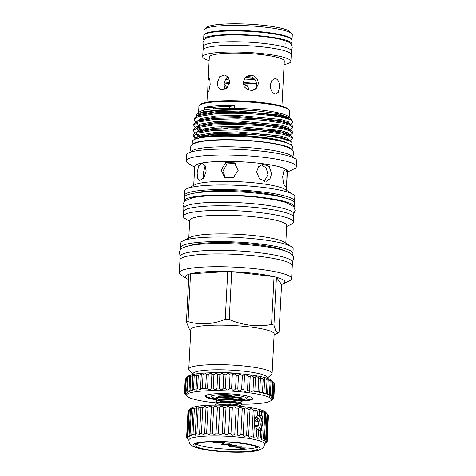 <?xml version="1.0" encoding="UTF-8"?>
<svg xmlns="http://www.w3.org/2000/svg" width="476" height="476" viewBox="0 0 476 476"><rect width="100%" height="100%" fill="white"/><g stroke="black" fill="none" stroke-linecap="round" stroke-linejoin="round"><path stroke-width="0.71" d="M284.107 64.528A44.143 6.67 -177 0 0 290.884 61.368L291.235 54.645A44.143 6.67 -177 0 0 267.191 47.416A44.143 6.67 -177 0 0 221.007 45.619A44.143 6.67 -177 0 0 203.068 50.022L203.258 46.458A44.143 6.67 -177 0 1 221.191 42.049A44.143 6.67 -177 0 1 267.381 43.846A44.143 6.67 -177 0 1 291.425 51.075L291.235 54.645A44.143 6.67 -177 0 0 282.649 50.188A44.143 6.67 -177 0 0 233.555 45.285A44.143 6.67 -177 0 0 203.068 50.022L202.716 56.751A44.143 6.67 -177 0 0 209.131 60.595M203.918 40.085A44.143 6.67 3 0 1 203.633 39.264L203.823 35.694A44.143 6.67 3 0 1 221.756 31.291A44.143 6.67 3 0 1 267.946 33.082A44.143 6.67 3 0 1 291.99 40.317L291.8 43.881A44.143 6.67 3 0 1 291.431 44.673M203.633 39.264A44.143 6.67 3 0 1 221.572 34.861A44.143 6.67 3 0 1 267.756 36.652A44.143 6.67 3 0 1 291.8 43.881M293.656 216.967L293.823 213.897A55.055 8.318 -177 0 0 263.835 204.876A55.055 8.318 -177 0 0 206.227 202.639A55.055 8.318 -177 0 0 183.855 208.131L183.694 211.207M294.12 207.084A55.055 8.318 -177 0 0 294.198 206.703A55.055 8.318 -177 0 0 264.21 197.683A55.055 8.318 -177 0 0 206.602 195.446A55.055 8.318 -177 0 0 184.23 200.937A55.055 8.318 -177 0 0 184.271 201.324M294.198 206.703L294.382 203.133A55.055 8.318 -177 0 0 264.394 194.113A55.055 8.318 -177 0 0 206.792 191.876A55.055 8.318 -177 0 0 184.42 197.367L184.23 200.937M291.966 40.038A44.143 6.67 -177 0 0 292.014 39.764L292.282 34.742A44.143 6.67 -177 0 0 291.818 33.695L289.991 31.719A42.197 6.372 -177 0 0 282.226 28.465A42.197 6.372 -177 0 0 238.411 23.8A42.197 6.372 -177 0 0 206.703 27.358L204.686 29.131A44.143 6.67 -177 0 0 204.115 30.119L203.847 35.147A44.143 6.67 -177 0 0 203.871 35.42M291.818 33.695A44.143 6.67 -177 0 0 283.69 30.291A44.143 6.67 -177 0 0 237.857 25.412A44.143 6.67 -177 0 0 204.686 29.131M292.014 39.764A44.143 6.67 -177 0 0 283.428 35.313A44.143 6.67 -177 0 0 234.341 30.41A44.143 6.67 -177 0 0 203.847 35.147M181.255 248.978A56.227 8.491 3 0 1 180.618 247.597L180.856 243.046A56.227 8.491 3 0 1 182.974 240.904L190.567 237.226A48.564 7.336 3 0 1 208.47 234.234A48.564 7.336 3 0 1 284.107 242.129L291.27 246.58A56.227 8.491 3 0 1 293.151 248.93L292.913 253.482A56.227 8.491 3 0 1 292.139 254.785M188.788 238.089L189.716 220.412A48.564 7.336 3 0 1 209.446 215.569A48.564 7.336 3 0 1 260.259 217.538A48.564 7.336 3 0 1 286.713 225.493L285.784 243.176M189.662 221.4L185.176 218.615A55.157 8.33 3 0 1 183.331 216.312A55.157 8.33 3 0 1 205.739 210.809A55.157 8.33 3 0 1 263.448 213.052A55.157 8.33 3 0 1 293.49 222.084A55.157 8.33 3 0 1 291.407 224.184L286.659 226.481M182.974 240.904A56.227 8.491 3 0 1 203.704 237.435A56.227 8.491 3 0 1 291.27 246.58M183.331 216.312L183.569 211.695A55.157 8.33 3 0 1 205.983 206.191A55.157 8.33 3 0 1 263.692 208.434A55.157 8.33 3 0 1 293.728 217.467L293.49 222.084M180.618 247.597A56.227 8.491 3 0 1 203.46 241.986A56.227 8.491 3 0 1 262.294 244.271A56.227 8.491 3 0 1 292.913 253.482M238.178 170.366L233.276 177.75L224.69 177.447L221.191 170.128L225.785 162.542L234.388 162.857L238.178 170.366M271.594 173.871L269.993 178.792L266.215 181.314L259.545 179.041L256.618 171.735L258.527 166.749L262.788 164.131L269.22 166.445L271.594 173.871M286.849 179.5L286.397 184.789L285.421 186.872L283.517 183.778L282.655 176.709L283.797 171.431L285.665 169.355L286.933 172.443L286.849 179.5M184.765 196.517A55.157 8.33 3 0 1 184.42 195.499L184.658 190.888A55.157 8.33 3 0 1 186.741 188.793L195.434 184.587A46.38 7.003 3 0 1 212.528 181.725A46.38 7.003 3 0 1 284.767 189.264L292.972 194.357A55.157 8.33 3 0 1 294.822 196.665L294.579 201.271A55.157 8.33 3 0 1 294.126 202.246M193.732 185.408L194.732 166.368A46.38 7.003 3 0 1 213.575 161.739A46.38 7.003 3 0 1 262.103 163.625A46.38 7.003 3 0 1 287.367 171.223L286.373 190.263M261.026 164.738L266.209 167.945L267.94 174.597L264.341 181.392M225.565 177.947L222.887 171.259L227.022 163.911L235.186 163.458M203.442 178.387L203.181 173.704L205.156 165.737M197.135 172.842L198.676 165.832L202.199 163.173L205.114 165.648L206.173 171.039L203.793 177.923L199.724 180.511L197.6 178.143L197.135 172.842M186.741 188.793A55.157 8.33 3 0 1 207.072 185.39A55.157 8.33 3 0 1 292.972 194.357M194.684 167.308L188.079 163.208A55.157 8.33 3 0 1 186.235 160.906A55.157 8.33 3 0 1 208.643 155.402A55.157 8.33 3 0 1 266.352 157.645A55.157 8.33 3 0 1 296.393 166.677A55.157 8.33 3 0 1 294.311 168.778L287.32 172.163M184.42 195.499A55.157 8.33 3 0 1 206.828 189.995A55.157 8.33 3 0 1 264.537 192.239A55.157 8.33 3 0 1 294.579 201.271M186.235 160.906L186.538 155.009A55.157 8.33 3 0 1 208.952 149.506A55.157 8.33 3 0 1 266.661 151.749A55.157 8.33 3 0 1 296.703 160.781L296.393 166.677M194.952 193.072A48.897 7.384 3 0 1 210.535 190.947A48.897 7.384 3 0 1 284.356 197.76M191.108 151.981A50.777 7.67 3 0 1 211.707 147.155A50.777 7.67 3 0 1 264.126 149.125A50.777 7.67 3 0 1 292.472 157.294M189.43 245.723A49.968 7.551 3 0 1 207.167 242.939A49.968 7.551 3 0 1 284.345 250.697M292.252 266.102A56.251 8.497 -177 0 0 292.294 265.84A56.251 8.497 -177 0 0 261.657 256.623A56.251 8.497 -177 0 0 202.8 254.339A56.227 8.491 3 0 1 261.645 256.623A56.227 8.491 3 0 1 292.27 265.834L291.598 278.627A56.227 8.491 3 0 1 289.479 280.769L283.083 283.863A49.772 7.521 -177 0 0 276.431 277.258L281.566 284.469A49.772 7.521 -177 0 0 283.083 283.863M292.294 265.84L292.484 262.27A56.251 8.497 -177 0 0 261.842 253.053A56.251 8.497 -177 0 0 202.984 250.769A56.251 8.497 -177 0 0 180.13 256.38L179.94 259.95A56.251 8.497 -177 0 0 179.958 260.217M243.236 84.3L248.115 86.656M244.7 78.094L245.348 77.683C248.293 76.19 251.084 76.398 253.708 78.308L255.184 79.843L256.689 83.609L256.754 85.133L255.273 89.274M228.111 76.945L225.541 79.432L224.196 83.157L224.023 84.686L224.964 89.506M217.264 82.949L219.698 76.66L225.005 74.91L228.528 77.505L229.783 82.193L226.749 88.328L221.132 89.994L218.151 87.542L217.264 82.949M243.087 82.378L245.473 77.243L249.573 75.214L254.071 75.904L257.385 79.046L258.462 83.514L256.189 88.542L252.209 90.458L247.693 89.791L244.236 86.769L243.087 82.378M275.86 78.647C278.424 79.831 279.608 82.8 279.418 87.56L278.365 92.171L275.907 94.105L275.057 94.022C272.064 92.862 270.439 89.916 270.19 85.192L271.778 80.545L274.967 78.564L275.86 78.647M270.195 85.15L270.273 87.102M281.923 106.16L284.291 61.023A37.539 5.67 -177 0 0 276.984 57.239A37.539 5.67 -177 0 0 235.239 53.068A37.539 5.67 -177 0 0 209.315 57.096L208.083 80.593L208.803 77.642L209.821 79.599L210.184 84.365L209.006 90.547L207.655 93.171L208.083 80.593M196.279 116.34L196.749 114.222L199.164 112.098A45.327 6.848 3 0 1 204.424 110.099A45.327 6.848 3 0 1 216.996 108.587A45.327 6.848 3 0 1 234.287 108.296A45.327 6.848 3 0 1 288.629 116.787L289.943 118.274M282.518 121.029A45.327 6.848 3 0 1 279.977 121.463M289.134 117.334L289.467 110.991A45.327 6.848 -177 0 0 288.991 109.92A45.327 6.848 -177 0 0 217.359 101.727A45.327 6.848 -177 0 0 199.527 105.232A45.327 6.848 -177 0 0 198.938 106.249L198.605 112.586M234.287 108.296L234.43 105.547A45.327 6.848 -177 0 0 217.139 105.845A45.327 6.848 -177 0 0 204.567 107.35L204.424 110.099M196.749 114.222L203.282 111.771L215.771 110.176C227.57 109.385 240.481 109.51 254.493 110.551L277.948 113.615L289.64 117.881M292.603 121.094L289.735 118.143L277.972 115.109L255.582 113.008A49.563 7.485 3 0 1 292.603 121.094A49.563 7.485 3 0 1 292.907 121.493L291.467 123.742L290.425 124.242M280.209 126.045L276.324 126.354M199.527 105.232L200.39 104.47A44.494 6.718 3 0 1 217.895 101.031A44.494 6.718 3 0 1 288.206 109.075L288.991 109.92M292.026 143.175L291.598 142.11A49.563 7.485 3 0 1 292.026 143.175A49.563 7.485 3 0 1 290.782 144.728M289.563 140.712L292.264 138.641L289.753 136.404L282.589 134.208L262.55 131.221L237.191 129.799L213.308 130.448L197.29 133.119L193.125 136.201L195.196 138.796M193.125 136.201L193.179 135.113L195.481 132.774L197.344 132.036L213.361 129.365L237.244 128.71L262.603 130.132L282.649 133.125L291.032 135.957L292.323 137.558L292.264 138.641M288.277 139.92L287.736 140.051M289.854 135.226L292.55 133.155L290.045 130.912L282.875 128.716L262.835 125.729L237.476 124.307L213.593 124.956L197.576 127.627L193.411 130.71L195.035 133.006M193.411 130.71L193.47 129.627L195.767 127.288L197.635 126.545L213.653 123.873L237.536 123.224L262.895 124.647L282.934 127.633L291.324 130.466L292.609 132.066L292.55 133.155M274.878 136.1L272.51 136.207M275.11 131.697L279.376 131.412M290.14 129.734L292.841 127.663L290.33 125.42L283.166 123.23L263.121 120.238L237.768 118.816L213.879 119.47L197.861 122.136L193.702 125.218L195.321 127.514M193.702 125.218L193.756 124.135L196.058 121.796L197.921 121.053L213.938 118.381L237.821 117.733L263.18 119.155L283.22 122.148L291.61 124.974L292.895 126.58L292.841 127.663M275.164 130.614L268.88 130.823M195.856 138.058L193.256 135.66M197.07 134.149L199.474 135.136M201.277 135.749L201.645 135.868M203.877 135.41L203.317 135.255M197.356 128.663L199.759 129.65M201.568 130.263L202.925 130.674M205.442 130.257L203.609 129.769M201.449 129.121L197.546 127.639M292.907 121.493C291.883 120.196 288.73 118.941 283.452 117.739C268.25 114.169 235.12 112.092 214.17 113.978L198.153 116.65L193.988 119.726L195.612 122.029M228.123 128.693L221.28 127.776M205.727 124.766L203.895 124.278M193.988 119.726L194.041 118.643L196.344 116.305L198.206 115.561L214.224 112.895C227.01 111.925 240.796 111.967 255.582 113.008M198.141 138.32A46.16 6.973 3 0 1 215.087 135.499A46.16 6.973 3 0 1 286.909 142.967M291.598 142.11L290.675 141.402L279.489 137.844L259.723 135.041L214.063 134.19L197.242 137.278L195.267 139.159M290.884 61.368A44.143 6.67 -177 0 0 282.292 56.918A44.143 6.67 -177 0 0 233.204 52.009A44.143 6.67 -177 0 0 202.716 56.751M202.621 137.487A44.518 6.724 3 0 1 216.056 135.749A44.518 6.724 3 0 1 282.542 141.675M192.185 144.811L192.358 141.497A50.051 7.562 3 0 1 212.695 136.505A50.051 7.562 3 0 1 265.067 138.534A50.051 7.562 3 0 1 292.329 146.733L292.151 150.047M192.221 144.781A50.051 7.562 3 0 1 212.51 140.069A50.051 7.562 3 0 1 264.025 141.997A50.051 7.562 3 0 1 292.121 150.011M231.729 271.671L229.224 319.509A49.778 7.521 -177 0 0 225.237 319.372C219.073 321.824 212.82 323.281 206.471 323.745C200.2 324.055 194.053 323.347 188.044 321.615L190.555 273.783L227.742 271.54A49.778 7.521 3 0 1 231.729 271.671L274.051 276.645A49.772 7.521 -177 0 0 231.735 271.677A49.772 7.521 -177 0 0 227.742 271.54A49.772 7.521 -177 0 0 205.775 271.79A49.772 7.521 -177 0 0 190.555 273.783L190.555 273.783A49.778 7.521 3 0 0 188.948 274.253A49.772 7.521 -177 0 0 187.217 278.841L181.183 275.092A56.227 8.491 3 0 1 179.297 272.742A56.227 8.491 3 0 1 202.145 267.131A56.227 8.491 3 0 1 260.973 269.416A56.227 8.491 3 0 1 291.598 278.627M193.214 374.398L189.222 370.072A41.709 6.301 3 0 1 188.788 369.084L190.852 329.612A41.709 6.301 3 0 1 207.804 325.447A41.709 6.301 3 0 1 251.441 327.143A41.709 6.301 3 0 1 274.158 333.979L272.094 373.452A41.709 6.301 3 0 1 271.552 374.386L267.131 378.277M273.926 325.09A49.778 7.521 -177 0 0 271.546 324.477L274.057 276.645A49.778 7.521 3 0 1 276.431 277.252L273.926 325.09L276.02 331.474L278.418 332.742L279.055 332.308L281.566 284.469M229.224 319.509C243.046 325.435 257.153 327.095 271.546 324.477M240.368 399.995A17.475 2.642 -177 0 0 246.306 398.698A17.475 2.642 -177 0 0 238.149 395.61A17.475 2.642 -177 0 0 218.716 394.741A17.475 2.642 -177 0 0 211.79 396.889A17.475 2.642 -177 0 0 215.937 398.471M240.463 373.803A19.117 2.886 -177 0 0 220.204 372.738M193.244 374.392A37.205 5.623 3 0 1 208.167 370.054A37.205 5.623 3 0 1 248.888 371.81A37.205 5.623 3 0 1 267.101 378.265M188.788 369.084A41.709 6.301 3 0 1 205.733 364.925A41.709 6.301 3 0 1 249.376 366.615A41.709 6.301 3 0 1 272.094 373.452M217.092 400.132L215.914 398.989L218.781 397.627L230.943 397.073L241.154 398.37L242.058 398.983L239.892 400.191M205.561 395.663A23.604 3.564 -177 0 0 215.914 398.971L216.681 397.656L218.811 397.038L230.973 396.484L241.183 397.781L242.088 398.394L242.058 398.983M225.071 405.26L230.515 405.308L239.184 406.201M219.371 405.112L230.545 404.719L241.576 406.445M215.985 405.088L215.622 404.481L218.49 403.118L230.658 402.559L240.868 403.856L241.772 404.475L239.601 405.683M215.622 404.481L216.39 403.148L218.52 402.529L230.687 401.97L240.898 403.267L241.802 403.886L241.772 404.475M216.949 402.875L215.771 401.738L218.633 400.37L230.8 399.816L241.011 401.113L241.915 401.732L239.743 402.934M215.771 401.738L216.532 400.399L218.668 399.78L230.83 399.227L241.04 400.524L241.945 401.143L241.915 401.732M217.948 397.222L220.34 396.216L227.004 395.633L241.445 397.877M217.889 405.094L219.912 404.451L230.319 403.91L239.053 404.951L241.391 406.302M217.663 402.714L220.055 401.702L230.461 401.161L239.196 402.208L241.534 403.553M216.532 400.399L220.198 398.959L230.604 398.418L239.339 399.459L241.677 400.81M217.234 397.389L218.752 395.996L227.004 395.633M234.632 399.471A13.054 1.969 -177 0 0 236.804 399.388M188.044 321.615A49.778 7.521 -177 0 0 186.437 322.091L189.585 329.695M227.748 271.534L225.237 319.372M188.948 274.253L186.437 322.091M187.217 278.841A49.772 7.521 -177 0 0 188.669 279.602M179.297 272.742L179.97 259.95A56.227 8.491 3 0 1 202.818 254.339A56.251 8.497 -177 0 0 179.94 259.95M253.91 78.469A25.585 3.862 -177 0 0 245.134 77.814M228.795 77.933A25.585 3.862 -177 0 0 226.499 78.159M253.708 78.308A26.483 3.998 -177 0 0 245.348 77.683M228.694 77.761A26.483 3.998 -177 0 0 226.725 77.933M200.099 115.008A45.327 6.848 3 0 1 199.664 114.716M204.567 107.35A41.709 6.301 -177 0 0 213.373 107.415L213.296 108.861M229.271 108.248L229.367 106.445A41.709 6.301 -177 0 0 234.43 105.547M229.367 106.445A39.46 5.962 -177 0 0 213.373 107.415M229.331 79.081A26.483 3.998 -177 0 0 225.541 79.432M255.184 79.843A26.483 3.998 -177 0 0 244.087 79.004M229.753 82.61A26.483 3.998 -177 0 0 224.196 83.157M256.689 83.609A26.483 3.998 -177 0 0 243.081 82.538M256.748 84.181A23.163 3.499 -177 0 0 243.081 83.044M229.658 83.27A23.163 3.499 -177 0 0 224.059 84.187M224.023 84.609L224.589 84.532L227.1 88.006M243.111 83.467L247.817 86.198L249.013 90.267M256.534 426.811L254.702 424.318L254.88 420.861L256.778 419.439M256.023 416.452L258.783 419.124M254.66 418.618L256.695 417.779L259.003 419.415C260.967 423.604 260.64 426.99 258.034 429.566A6.712 3.975 -93.5 0 1 257.891 429.626M255.368 417.018L256.07 417.672M255.874 417.726L255.273 417.131M254.833 421.843L258.736 421.611L257.028 419.421M258.736 421.611L254.815 422.111M255.499 425.514L258.623 425.324L258.801 421.867M258.623 425.324L255.66 425.717M256.641 426.805L258.527 425.538M257.938 415.631L257.938 415.631A7.509 4.451 86.5 0 1 262.008 423.11A7.509 4.451 86.5 0 1 258.444 430.477M268.452 415.911L267.095 441.799C265.483 443.132 265.31 443.102 266.56 441.71L267.072 441.204L268.428 415.322A40.323 6.093 -177 0 0 268.22 414.941L267.583 414.328A40.323 6.093 -177 0 0 267 413.942C265.084 412.014 264.674 411.805 265.775 413.317A40.323 6.093 -177 0 0 264.829 412.93L262.568 411.377L263.038 412.317L262.782 417.19L261.556 415.732L259.337 415.256M262.782 417.19L262.222 417.976L261.616 429.53L262.115 429.953L261.681 438.2A40.323 6.093 -177 0 0 260.402 437.825L257.712 438.325L258.093 437.23A40.323 6.093 -177 0 0 256.499 436.873L253.518 437.152L253.732 436.313A40.323 6.093 -177 0 0 251.869 435.98C249.745 437.694 248.692 437.521 248.71 435.475A40.323 6.093 -177 0 0 246.627 435.183C244.622 436.944 243.462 436.795 243.147 434.737A40.323 6.093 -177 0 0 240.898 434.487C239.059 436.302 237.821 436.177 237.185 434.118A40.323 6.093 -177 0 0 234.817 433.91C233.192 435.778 231.907 435.683 230.967 433.624A40.323 6.093 -177 0 0 228.545 433.475C227.171 435.385 225.874 435.32 224.654 433.279A40.323 6.093 -177 0 0 222.232 433.19C221.138 435.141 219.858 435.106 218.389 433.089A40.323 6.093 -177 0 0 216.033 433.053C215.241 435.04 214.01 435.04 212.338 433.053A40.323 6.093 -177 0 0 210.095 433.077L210.1 433.35M258.527 430.667L260.777 430.655L262.115 429.953M258.403 415.393A7.806 4.623 -93.5 0 1 262.413 423.17A7.806 4.623 -93.5 0 1 258.843 430.72M266.34 442.68L266.923 442.156A40.323 6.093 -177 0 0 267.095 441.799C265.483 443.132 265.31 443.102 266.56 441.71M265.209 443.721L264.501 444.346M268.22 414.941L266.863 440.83L265.126 441.77L266.227 440.217A40.323 6.093 -177 0 0 265.644 439.83L263.585 440.663L264.418 439.205A40.323 6.093 -177 0 0 263.472 438.818L261.098 439.503L261.681 438.2M263.038 412.317A40.323 6.093 -177 0 0 261.758 411.936L259.164 410.556L259.45 411.347A40.323 6.093 -177 0 0 257.855 410.984L254.946 409.824L255.088 410.431A40.323 6.093 -177 0 0 253.226 410.098C251.28 408.366 250.227 408.2 250.067 409.592A40.323 6.093 -177 0 0 247.984 409.295C246.157 407.617 244.997 407.468 244.503 408.854A40.323 6.093 -177 0 0 242.254 408.598C240.594 406.974 239.357 406.849 238.541 408.229A40.323 6.093 -177 0 0 236.173 408.027C234.727 406.45 233.448 406.355 232.324 407.742A40.323 6.093 -177 0 0 229.902 407.587C228.706 406.058 227.409 405.992 226.011 407.397A40.323 6.093 -177 0 0 223.589 407.301C222.673 405.814 221.394 405.778 219.745 407.2A40.323 6.093 -177 0 0 217.389 407.17C216.776 405.719 215.545 405.713 213.694 407.164A40.323 6.093 -177 0 0 211.451 407.194C211.165 405.772 210.017 405.802 208 407.289A40.323 6.093 -177 0 0 205.935 407.379L205.233 406.302L202.8 407.563A40.323 6.093 -177 0 0 200.961 407.712L201.187 407.093L198.224 407.992A40.323 6.093 -177 0 0 196.659 408.194L197.058 407.408L194.392 408.557A40.323 6.093 -177 0 0 193.137 408.807L193.744 407.902L191.394 409.247A40.323 6.093 -177 0 0 190.477 409.538C191.78 408.146 191.388 408.313 189.299 410.038A40.323 6.093 -177 0 0 188.746 410.372L191.072 408.301A37.818 5.712 3 0 1 205.947 405.373A37.818 5.712 3 0 1 265.715 412.21L267.411 414.132M188.746 410.395L188.163 410.925A40.323 6.093 -177 0 0 187.99 411.282L186.634 437.164C188.24 439.169 188.246 439.366 186.657 437.759A40.323 6.093 -177 0 0 186.866 438.134L187.496 438.747M206.037 406.956L204.626 433.868L203.734 434.933L201.443 433.452A40.323 6.093 -177 0 0 199.605 433.6L199.753 434.505L196.868 433.88A40.323 6.093 -177 0 0 195.303 434.076L195.6 435.254L193.036 434.439A40.323 6.093 -177 0 0 191.78 434.695L192.268 436.087L190.037 435.129A40.323 6.093 -177 0 0 189.121 435.427L190.477 409.538L191.334 408.551M245.176 451.611A31.559 4.766 -177 0 0 257.998 448.463A31.559 4.766 -177 0 0 240.808 443.293A31.559 4.766 -177 0 0 207.786 442.014A31.559 4.766 -177 0 0 194.964 445.161A31.559 4.766 -177 0 0 212.153 450.332A31.559 4.766 -177 0 0 245.176 451.611M196.106 443.983A31.559 4.766 -177 0 0 245.301 449.142A31.559 4.766 -177 0 0 256.98 447.172M204.335 436.2A37.818 5.712 -177 0 0 188.978 439.878C188.865 443.864 190.959 444.846 190.834 444.876C191.739 446.149 195.118 447.482 200.979 448.88C212.373 451.45 233.121 452.825 246.758 451.944C252.012 451.647 256.118 451.034 259.069 450.106L262.115 448.618C261.996 448.582 264.192 447.821 264.501 443.84A37.818 5.712 -177 0 0 243.629 437.7A37.818 5.712 -177 0 0 204.335 436.2M206.62 441.71A33.534 5.063 -177 0 0 199.515 448.44A33.534 5.063 -177 0 0 246.342 451.914A33.534 5.063 -177 0 0 253.44 445.185A33.534 5.063 -177 0 0 206.62 441.71M189.121 435.427L189.841 436.992L187.943 435.927A40.323 6.093 -177 0 0 187.389 436.254L188.377 437.938L186.806 436.807A40.323 6.093 -177 0 0 186.634 437.164C188.24 439.169 188.246 439.366 186.657 437.759L186.687 437.23M222.524 441.871L214.408 442.626L211.38 441.847M212.403 441.817L214.735 442.418L217.484 442.252L215.622 441.776M216.753 441.77L218.407 442.198L221.245 441.835M229.254 445.828L236.87 445.554L227.802 446.066L230.485 444.524L222.857 444.792L231.8 444.257L229.254 445.828L229.283 445.209M246.181 447.946L239.071 448.957L243.73 448.077L235.257 447.981L239.803 447.083L231.384 446.988L242.105 446.904L237.334 447.845L246.181 447.946M238.553 445.988L229.61 446.53L238.553 445.988M222.494 444.096L230.11 443.822L221.167 444.364L223.726 442.787L216.098 443.061L225.041 442.519L222.494 444.096L222.53 443.477M261.758 411.936L261.556 415.732M259.45 411.347L259.247 415.137L257.599 415.857L257.855 410.984M256.499 436.873L256.933 428.62L258.468 430.06L258.093 437.23M260.777 430.655L260.402 437.825M267.072 441.204A40.323 6.093 -177 0 0 266.863 440.83M267.583 414.328L266.227 440.217M267 413.942L265.644 439.83M265.072 412.264L265.775 413.317L264.418 439.205M264.829 412.93L263.472 438.818M255.088 410.431L253.732 436.313M253.226 410.098L251.869 435.98M250.019 409.205L248.615 436.016M247.984 409.295L246.627 435.183M244.503 408.705L243.129 434.945M242.254 408.598L240.898 434.487M238.541 408.229L237.185 434.118M236.173 408.027L234.817 433.91M232.324 407.742L230.967 433.624M229.902 407.587L228.545 433.475M226.011 407.397L224.654 433.279M223.589 407.301L222.232 433.19M219.745 407.2L218.389 433.089M217.389 407.17L216.033 433.053M213.694 407.164L212.338 433.053M211.481 406.998L210.095 433.077C209.63 435.1 208.476 435.129 206.643 433.172A40.323 6.093 -177 0 0 204.579 433.261M208 407.289L206.643 433.172M202.8 407.563L201.443 433.452M200.961 407.712L199.605 433.6M198.224 407.992L196.868 433.88M196.659 408.194L195.303 434.076M194.392 408.557L193.036 434.439M193.137 408.807L191.78 434.695M191.394 409.247L190.037 435.129M189.299 410.038L187.943 435.927M188.746 410.372L187.389 436.254M188.163 410.925L186.806 436.807M256.933 428.62L254.297 425.532M254.672 418.333L257.599 415.857M237.345 447.547L237.334 447.845M258.379 415.405A7.789 4.611 -93.5 0 1 262.401 423.194A7.789 4.611 -93.5 0 1 258.789 430.715M231.532 395.836A18.992 2.868 3 0 1 227.706 395.645M241.939 401.084A23.806 3.594 -177 0 0 252.839 398.644A23.806 3.594 -177 0 0 238.595 394.592A23.806 3.594 -177 0 0 205.299 396.157A23.806 3.594 -177 0 0 216.604 399.828M185.289 394.241L184.706 393.616A44.768 6.765 3 0 1 184.533 393.265C186.211 394.991 186.283 394.884 184.742 392.932L184.51 392.658A44.768 6.765 3 0 1 184.652 392.325L186.324 393.598L185.176 391.754A44.768 6.765 3 0 1 185.634 391.445L187.598 392.67L186.705 390.915A44.768 6.765 3 0 1 187.461 390.635L189.728 391.778L189.061 390.165A44.768 6.765 3 0 1 190.102 389.915L192.661 390.945L192.197 389.505A44.768 6.765 3 0 1 193.506 389.297L196.35 390.183L196.052 388.963A44.768 6.765 3 0 1 197.605 388.791L200.717 389.511L200.551 388.535A44.768 6.765 3 0 1 202.318 388.416L205.68 388.94L205.608 388.243A44.768 6.765 3 0 1 207.554 388.172C209.47 390.32 210.66 390.29 211.13 388.083A44.768 6.765 3 0 1 213.212 388.065C214.956 390.243 216.217 390.243 216.996 388.065A44.768 6.765 3 0 1 219.174 388.095C220.721 390.302 222.024 390.332 223.101 388.184A44.768 6.765 3 0 1 225.338 388.261C226.641 390.493 227.974 390.552 229.325 388.44A44.768 6.765 3 0 1 231.574 388.565C232.615 390.808 233.942 390.897 235.543 388.827A44.768 6.765 3 0 1 237.768 388.999C238.524 391.248 239.815 391.361 241.641 389.338A44.768 6.765 3 0 1 243.789 389.552L243.771 389.731M184.652 392.325L185.354 378.819A44.768 6.765 -177 0 0 185.218 379.152L184.51 392.658M241.784 404.189A42.542 6.426 -177 0 0 271.005 400.584A42.542 6.426 -177 0 0 246.092 392.379A42.542 6.426 -177 0 0 203.288 390.963A42.542 6.426 -177 0 0 187.032 396.181A42.542 6.426 -177 0 0 212.046 402.422A42.542 6.426 -177 0 0 216.889 402.94M273.944 382.799L273.236 396.306A44.768 6.765 3 0 1 273.569 396.663L274.277 383.156A44.768 6.765 -177 0 0 274.128 382.984A44.768 6.765 -177 0 0 273.944 382.799C271.945 380.669 271.665 380.461 273.093 382.168A44.768 6.765 -177 0 0 272.456 381.806C270.35 379.717 269.892 379.503 271.07 381.169A44.768 6.765 -177 0 0 270.136 380.812L267.702 379.128L268.244 380.181A44.768 6.765 -177 0 0 267.036 379.83L264.311 378.307L264.668 379.223A44.768 6.765 -177 0 0 263.21 378.89L260.211 377.563L260.42 378.313A44.768 6.765 -177 0 0 258.736 378.003C256.653 376.105 255.6 375.927 255.576 377.474A44.768 6.765 -177 0 0 253.702 377.188C251.727 375.344 250.572 375.183 250.233 376.712A44.768 6.765 -177 0 0 248.204 376.457L247.52 375.689C245.693 374.624 244.682 374.743 244.497 376.046L243.789 389.552C243.813 391.385 244.789 391.813 246.723 390.838L247.496 389.963A44.768 6.765 3 0 1 249.525 390.219L249.454 390.701M216.991 388.148L217.71 374.499M211.142 388.422L211.88 374.297M184.563 392.724L184.533 393.265C186.211 394.991 186.283 394.884 184.742 392.932M186.408 395.502L187.032 396.181M244.497 375.921L244.497 376.046A44.768 6.765 -177 0 0 242.349 375.832C240.719 374.088 239.428 373.975 238.476 375.493A44.768 6.765 -177 0 0 236.251 375.32C234.846 373.618 233.526 373.535 232.282 375.058A44.768 6.765 -177 0 0 230.033 374.933C228.879 373.273 227.552 373.214 226.046 374.755A44.768 6.765 -177 0 0 223.809 374.677C222.935 373.059 221.626 373.029 219.882 374.588A44.768 6.765 -177 0 0 217.705 374.558C217.127 372.97 215.866 372.97 213.92 374.558A44.768 6.765 -177 0 0 211.838 374.582C211.57 373.017 210.374 373.047 208.262 374.666A44.768 6.765 -177 0 0 206.316 374.737C206.37 373.196 205.269 373.255 203.026 374.909A44.768 6.765 -177 0 0 201.259 375.034L201.509 374.356L198.314 375.29A44.768 6.765 -177 0 0 196.761 375.457L197.165 374.624L194.214 375.79A44.768 6.765 -177 0 0 192.905 375.998L193.494 375.04L190.811 376.409A44.768 6.765 -177 0 0 189.769 376.659L190.573 375.6L188.169 377.129A44.768 6.765 -177 0 0 187.413 377.408C188.942 375.867 188.585 376.046 186.342 377.938A44.768 6.765 -177 0 0 185.884 378.247L188.074 376.32A42.542 6.426 3 0 1 247.032 374.481A42.542 6.426 3 0 1 272.046 380.723L274.128 382.984M186.705 390.915L187.413 377.408L188.454 376.296M205.608 388.243L206.447 374.249M208.042 394.646L206.037 395.55M190.811 376.409L190.102 389.915M189.769 376.659L189.061 390.165M192.905 375.998L192.197 389.505M194.214 375.79L193.506 389.297M196.761 375.457L196.052 388.963M198.314 375.29L197.605 388.791M201.259 375.034L200.551 388.535M203.026 374.909L202.318 388.416M208.262 374.666L207.554 388.172M213.92 374.558L213.212 388.065M219.882 374.588L219.174 388.095M223.809 374.677L223.101 388.184M226.046 374.755L225.338 388.261M230.033 374.933L229.325 388.44M232.282 375.058L231.574 388.565M236.251 375.32L235.543 388.827M238.476 375.493L237.768 388.999M242.349 375.832L241.641 389.338M248.204 376.457L247.496 389.963M250.203 376.403L249.525 390.219C249.668 392.456 250.822 392.617 252.994 390.695A44.768 6.765 3 0 1 254.868 390.98L254.702 391.742L258.028 391.51A44.768 6.765 3 0 1 259.712 391.819L259.408 392.843L262.502 392.397A44.768 6.765 3 0 1 263.96 392.73L263.49 393.979L266.328 393.337A44.768 6.765 3 0 1 267.536 393.688L266.863 395.122L269.428 394.318A44.768 6.765 3 0 1 270.362 394.675L269.464 396.252L271.748 395.312A44.768 6.765 3 0 1 272.385 395.669L271.237 397.347L273.236 396.306M253.702 377.188L252.994 390.695M255.475 376.956L254.868 390.98M258.736 378.003L258.028 391.51M260.42 378.313L259.712 391.819M263.21 378.89L262.502 392.397M264.668 379.223L263.96 392.73M267.036 379.83L266.328 393.337M268.244 380.181L267.536 393.688M270.136 380.812L269.428 394.318M270.314 380.009L271.07 381.169L270.362 394.675M272.456 381.806L271.748 395.312M272.099 380.931L273.093 382.168L272.385 395.669M274.592 384.114A44.768 6.765 -177 0 0 274.598 384.043A44.768 6.765 -177 0 0 274.581 383.775L273.873 397.276A44.768 6.765 3 0 1 273.89 397.549A44.768 6.765 3 0 1 273.884 397.621C271.85 399.59 271.766 399.786 273.635 398.21A44.768 6.765 3 0 1 273.337 398.531L271.005 400.584M273.652 397.835L272.195 399.346M185.884 378.247L185.176 391.754M186.342 377.938L185.634 391.445M188.169 377.129L187.461 390.635M273.569 396.663L272.159 398.382L273.873 397.276M289.735 118.143L281.328 115.18L238.506 111.075L215.979 111.711L200.878 114.258L197.974 115.644M209.369 123.344L212.242 123.998M285.094 127.318L287.093 126.824M291.61 124.974L288.968 123.338L281.036 120.672L238.22 116.566L215.693 117.203L200.586 119.75L197.683 121.136M196.665 122.582L198.284 124.92M209.083 128.835L211.957 129.49M260.539 134.28L270.243 134.19M284.809 132.81L286.808 132.316M291.324 130.466L288.682 128.829L280.751 126.164L237.935 122.052L215.408 122.695L200.301 125.236L197.397 126.622M196.38 128.074L197.992 130.412M208.791 134.327L209.851 134.577M289.343 135.113L288.397 134.315L280.459 131.656L237.643 127.544L215.116 128.187L200.009 130.727L197.147 132.102M196.094 133.56L197.707 135.898M289.015 140.557L288.105 139.807L280.174 137.142L237.357 133.036L214.831 133.673L199.724 136.219L197.242 137.278M254.493 110.551L238.571 109.885L216.044 110.527L200.937 113.068L197.01 115.983M279.626 126.943L282.512 126.586M290.098 124.04L288.325 121.755L281.102 119.482L238.28 115.376L215.759 116.013L200.652 118.56L196.725 121.475M212.594 128.419L216.3 129.145M282.226 132.078L284.868 131.62M289.813 129.526L288.034 127.247L280.81 124.974L237.994 120.868L215.467 121.505L200.36 124.052L196.433 126.967M212.308 133.911L213.789 134.208M289.521 135.017L287.748 132.739L280.525 130.466L237.708 126.354L215.182 126.997L200.075 129.537L196.148 132.453M196.517 133.393L198.867 135.368M289.164 140.622L287.581 138.29L280.239 135.957L237.417 131.846L214.896 132.483L199.789 135.029L195.862 138.165M254.898 417.732L255.6 417.845M240.987 400.381A23.604 3.564 -177 0 0 252.625 398.126M252.827 398.501A23.806 3.594 3 0 1 241.671 400.804M216.122 399.459A23.806 3.594 3 0 1 205.329 396.008M203.627 45.666L202.847 42.828L204.686 39.294C206.138 38.032 208.476 36.938 216.062 35.896C232.603 33.677 266.506 35.605 281.483 39.645C289.45 42.126 291.354 42.59 292.21 47.511L291.139 50.254M191.173 151.796L190.18 148.566C190.668 146.156 191.804 144.591 193.589 143.877C197.421 141.991 203.954 140.801 213.189 140.307C233.448 138.986 264.93 141.217 280.56 145.138C292.389 148.06 293.531 150.725 293.757 153.992L292.431 157.098M180.243 255.91L179.315 252.732C179.821 250.239 181.017 248.615 182.891 247.859C187.062 245.8 194.267 244.491 204.519 243.938C227.242 242.451 262.687 245.009 279.84 249.43C292.074 252.322 293.763 255.886 293.668 258.724L292.419 261.788M293.781 213.51L295.12 210.338L293.835 206.709L285.939 202.419L275.33 199.831L256.79 197.189L239.636 195.856L221.156 195.386L207.697 195.791L193.202 197.48L184.581 200.997L182.933 204.472L183.932 207.75M285.13 43.441L284.934 47.148M274.116 334.824L278.418 332.742M248.073 396.21L246.306 398.698M241.159 397.65L241.82 398.067M218.27 402.238L216.39 403.148M218.555 396.746L216.681 397.656M210.291 394.229L211.79 396.889M190.811 330.457L189.579 329.695M196.344 116.305L198.01 115.632M196.058 121.796L197.724 121.118M195.767 127.288L197.439 126.61M291.032 135.957L288.397 134.315M195.481 132.774L198.278 131.424M290.675 141.402L288.926 140.521M207.494 91.791L206.947 102.233M254.833 417.88L255.463 418.041M188.918 440.383L188.204 439.604M274.598 384.043L273.89 397.549"/></g></svg>
